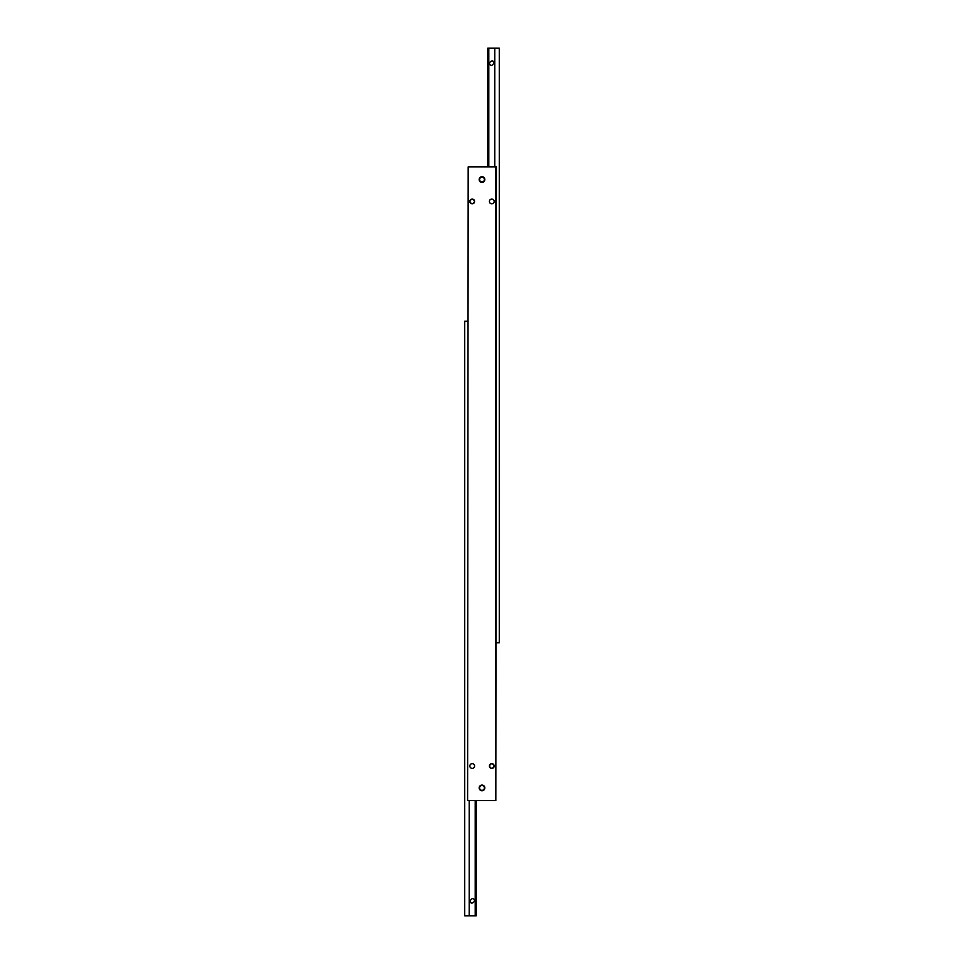 <?xml version="1.0" encoding="UTF-8"?>
<svg xmlns="http://www.w3.org/2000/svg" width="964" height="964" viewBox="0 0 964 964"><rect width="100%" height="100%" fill="white"/><g stroke="black" fill="none" stroke-linecap="round" stroke-linejoin="round"><path stroke-width="1.45" d="M494.171 766.019C492.592 769.079 491.001 769.079 489.411 766.019C491.001 762.958 492.592 762.958 494.171 766.019A2.374 2.374 0 0 1 490.604 768.079A2.374 2.374 0 0 1 490.604 763.958A2.374 2.374 0 0 1 494.171 766.019M469.829 201.44C471.408 198.379 472.999 198.379 474.589 201.44C472.999 204.501 471.408 204.501 469.829 201.44A2.374 2.374 0 0 1 473.396 199.379A2.374 2.374 0 0 1 473.396 203.5A2.374 2.374 0 0 1 469.829 201.44M489.411 201.44A2.374 2.374 0 0 1 492.978 199.379A2.374 2.374 0 0 1 492.978 203.5A2.374 2.374 0 0 1 489.411 201.44M474.589 766.019A2.374 2.374 0 0 1 471.022 768.079A2.374 2.374 0 0 1 471.022 763.958A2.374 2.374 0 0 1 474.589 766.019M479.168 787.901A2.832 2.832 0 0 1 483.422 785.455A2.832 2.832 0 0 1 483.422 790.36A2.832 2.832 0 0 1 479.168 787.901M479.168 179.545A2.832 2.832 0 0 1 483.422 177.099A2.832 2.832 0 0 1 483.422 182.003A2.832 2.832 0 0 1 479.168 179.545M467.6 800.578L468.179 166.88L467.6 800.578M495.821 166.88L495.821 800.578L496.4 166.88L468.179 166.88M468.179 800.578L495.821 800.578M491.797 65.48L494.098 63.178C493.17 57.346 485.928 64.528 491.797 65.48M496.4 642.735L499.28 642.735L499.28 48.2L494.785 48.2L494.785 166.88M488.796 166.88L488.796 48.2L487.76 48.2L487.76 166.88M494.785 48.2L488.796 48.2M472.203 898.52L469.902 900.822C470.83 906.654 478.072 899.472 472.203 898.52M467.6 321.265L464.72 321.265L464.72 915.8L469.215 915.8L469.215 800.578M475.204 800.578L475.204 915.8L476.24 915.8L476.24 800.578M469.215 915.8L475.204 915.8M484.41 179.738A2.422 2.422 0 0 1 480.626 181.545A2.422 2.422 0 0 1 480.952 177.364A2.422 2.422 0 0 1 484.41 179.738M482.494 166.88L479.265 166.88M479.578 787.901A2.422 2.422 0 0 1 483.205 785.817A2.422 2.422 0 0 1 483.205 789.998A2.422 2.422 0 0 1 479.578 787.901"/></g></svg>
